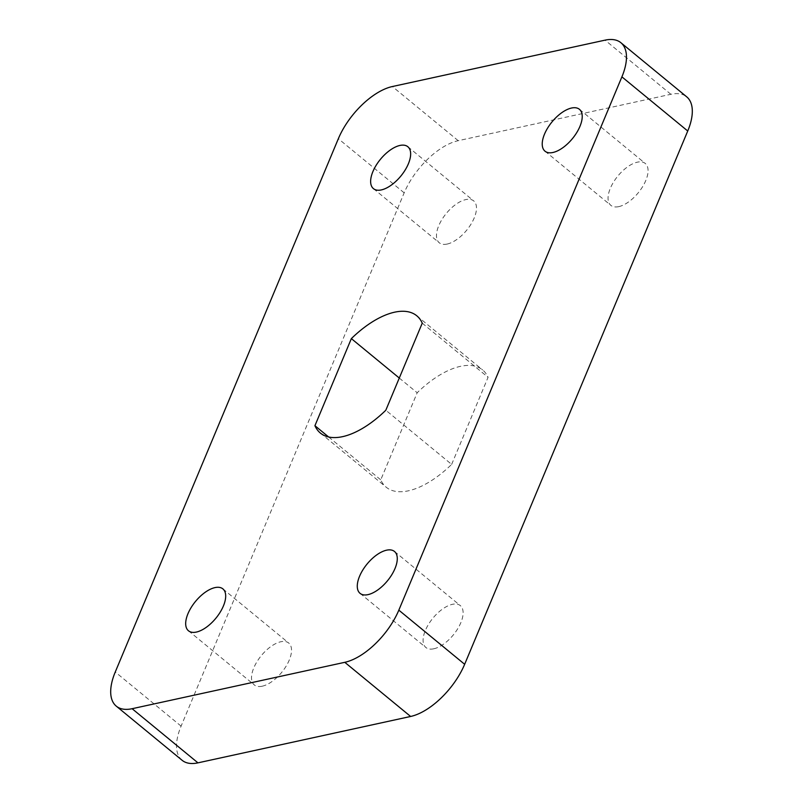 <?xml version="1.0" encoding="UTF-8"?>
<svg xmlns="http://www.w3.org/2000/svg" width="803" height="803" viewBox="0 0 803 803"><rect width="100%" height="100%" fill="white"/><g stroke="black" fill="none" stroke-linecap="round" stroke-linejoin="round"><path stroke-width="0.6" stroke-dasharray="4.01 3.01" d="M433.811 648.784A27.111 13.199 129.4 0 1 425.881 647.499A27.111 13.199 129.4 0 1 432.907 618.169A27.111 13.199 129.4 0 1 460.33 605.623A27.111 13.199 129.4 0 1 460.832 622.696A27.111 13.199 129.4 0 1 433.811 648.784M262.22 686.204A27.111 13.199 129.4 0 1 254.3 684.919A27.111 13.199 129.4 0 1 261.326 655.599A27.111 13.199 129.4 0 1 288.739 643.042A27.111 13.199 129.4 0 1 289.241 660.116A27.111 13.199 129.4 0 1 262.22 686.204M618.762 206.632A27.111 13.199 129.4 0 1 610.842 205.347A27.111 13.199 129.4 0 1 617.868 176.018A27.111 13.199 129.4 0 1 645.281 163.471A27.111 13.199 129.4 0 1 645.783 180.545A27.111 13.199 129.4 0 1 618.762 206.632M447.181 244.052A27.111 13.199 129.4 0 1 439.251 242.767A27.111 13.199 129.4 0 1 446.277 213.447A27.111 13.199 129.4 0 1 473.69 200.891A27.111 13.199 129.4 0 1 474.202 217.964A27.111 13.199 129.4 0 1 447.181 244.052M182.1 760.28A54.223 26.399 129.4 0 1 181.097 726.143L404.17 192.85A54.223 26.399 129.4 0 1 458.212 140.686L670.886 94.292A54.223 26.399 129.4 0 1 686.736 96.862M451.647 464.385L488.073 377.3A75.904 36.968 -50.6 0 0 482.633 369.952A75.904 36.968 -50.6 0 0 417.189 392.757L380.752 479.843A75.904 36.968 -50.6 0 0 386.203 487.2A75.904 36.968 -50.6 0 0 451.647 464.385L385.811 410.243M422.248 323.157L488.073 377.3M399.282 378.042L417.189 392.757M328.628 436.973L380.752 479.843M181.097 726.143L115.261 671.991M404.17 192.85L338.344 138.708M670.886 94.292L605.05 40.15M458.212 140.686L392.376 86.533M360.055 593.347L425.881 647.499M394.494 551.48L460.33 605.623M188.464 630.777L254.3 684.919M222.903 588.9L288.739 643.042M545.006 151.195L610.842 205.347M579.445 109.328L645.281 163.471M416.797 315.8L482.633 369.952M320.367 433.048L386.203 487.2M373.425 188.625L439.251 242.767M407.864 146.748L473.69 200.891"/><path stroke-width="1.2" d="M394.996 568.544A27.111 13.199 129.4 0 1 377.791 589.934A27.111 13.199 129.4 0 1 360.055 593.347A27.111 13.199 129.4 0 1 367.081 564.027A27.111 13.199 129.4 0 1 394.494 551.48A27.111 13.199 129.4 0 1 394.996 568.544M223.405 605.974A27.111 13.199 129.4 0 1 206.2 627.364A27.111 13.199 129.4 0 1 188.464 630.777A27.111 13.199 129.4 0 1 195.49 601.447A27.111 13.199 129.4 0 1 222.903 588.9A27.111 13.199 129.4 0 1 223.405 605.974M579.947 126.392A27.111 13.199 129.4 0 1 562.742 147.782A27.111 13.199 129.4 0 1 545.006 151.195A27.111 13.199 129.4 0 1 552.032 121.875A27.111 13.199 129.4 0 1 579.445 109.328A27.111 13.199 129.4 0 1 579.947 126.392M620.9 42.72L686.736 96.862A54.223 26.399 129.4 0 1 687.739 131.009L464.656 664.292A54.223 26.399 129.4 0 1 410.624 716.467L197.95 762.85A54.223 26.399 129.4 0 1 182.1 760.28L116.264 706.138A54.223 26.399 129.4 0 1 115.261 671.991L338.344 138.708A54.223 26.399 129.4 0 1 392.376 86.533L605.05 40.15A54.223 26.399 129.4 0 1 620.9 42.72A54.223 26.399 129.4 0 1 621.903 76.857L398.83 610.15A54.223 26.399 129.4 0 1 344.788 662.314L132.114 708.708A54.223 26.399 129.4 0 1 116.264 706.138M408.366 163.822A27.111 13.199 129.4 0 1 391.161 185.212A27.111 13.199 129.4 0 1 373.425 188.625A27.111 13.199 129.4 0 1 380.441 159.295A27.111 13.199 129.4 0 1 407.864 146.748A27.111 13.199 129.4 0 1 408.366 163.822M314.927 425.7L351.353 338.615A75.904 36.968 129.4 0 1 416.797 315.8A75.904 36.968 129.4 0 1 422.248 323.157L385.811 410.243A75.904 36.968 129.4 0 1 320.367 433.048A75.904 36.968 129.4 0 1 314.927 425.7L328.628 436.973M351.353 338.615L399.282 378.042M410.624 716.467L344.788 662.314M197.95 762.85L132.114 708.708M687.739 131.009L621.903 76.857M464.656 664.292L398.83 610.15"/></g></svg>
